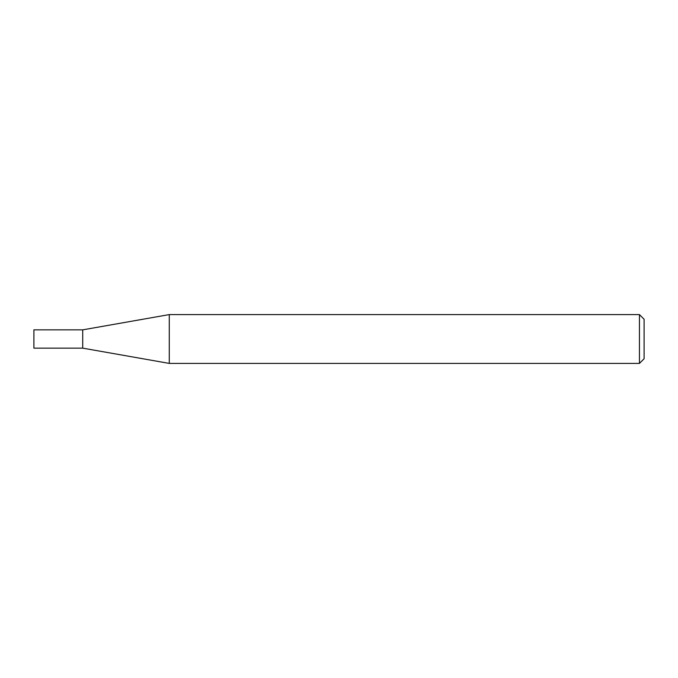 <?xml version="1.0" encoding="UTF-8"?>
<svg xmlns="http://www.w3.org/2000/svg" width="678" height="678" viewBox="0 0 678 678"><rect width="100%" height="100%" fill="white"/><g stroke="black" fill="none" stroke-linecap="round" stroke-linejoin="round"><path stroke-width="1.02" d="M82.716 348.145L82.716 329.855L169.28 314.592L169.28 363.408L82.716 348.145L33.9 348.145L33.9 329.855L82.716 329.855M639.447 314.592L644.1 319.245L644.1 358.755L639.447 363.408L639.447 314.592L169.28 314.592M639.447 363.408L169.28 363.408"/></g></svg>
